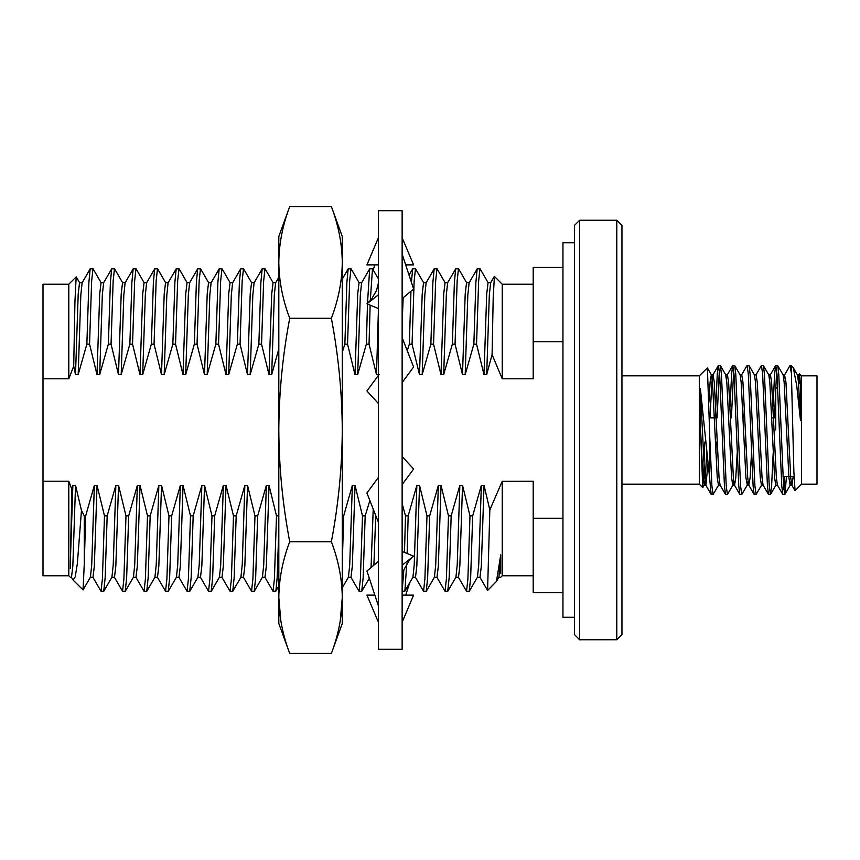 <?xml version="1.0" encoding="UTF-8"?>
<svg xmlns="http://www.w3.org/2000/svg" width="860" height="860" viewBox="0 0 860 860"><rect width="100%" height="100%" fill="white"/><g stroke="black" fill="none" stroke-linecap="round" stroke-linejoin="round"><path stroke-width="1.29" d="M616.792 220.246L621.952 225.406L621.952 634.594L616.792 639.754L616.792 220.246L579.64 220.246L579.64 639.754L616.792 639.754M579.64 639.754L574.48 634.594L574.48 225.406L579.64 220.246M801.52 484.18L817 484.18L817 375.82L801.52 375.82L801.52 484.18L795.059 490.641L793.877 471.904L791.2 365.5L789.975 365.629L784.567 374.96L783.858 378.841M699.352 375.82L699.352 484.18L702.749 487.577L700.362 425.324L700.362 388.365L709.672 478.515L709.564 430L707.393 367.919L699.352 375.82L621.952 375.82M562.956 341.732L533.2 341.732L533.2 267.46L562.956 267.46M798.725 383.56L799.273 374.981M800.509 385.484L798.908 374.96L799.606 373.906L800.509 385.484L800.509 420.712L796.704 385.409L793.264 367.704L791.2 365.5M704.738 442.126L703.394 482.578M706.845 450.79L705.318 477.794L704.308 485.04L702.749 487.577M733.688 481.159L732.967 485.04L727.42 494.5L726.227 485.857L721.443 374.143L720.4 365.629L718.304 365.629L717.261 374.143L715.284 417.874M719.358 370.208L717.079 417.874M727.42 494.5L725.475 494.371L724.432 485.857L719.648 374.143L718.455 365.5M791.2 372.401L790.125 365.5M786.481 476.44L784.9 494.371L783.557 485.857L778.773 374.143L777.741 365.629L775.634 365.629L774.602 374.143L773.022 406.952M776.688 370.208L774.409 417.874M784.75 494.5L782.804 494.371L781.761 485.857L776.988 374.143L775.795 365.5M773.183 453.048L771.613 485.857L770.42 494.5L769.227 485.857L764.443 374.143L763.4 365.629L761.455 365.5L755.908 374.96M770.42 494.5L768.475 494.371L767.432 485.857L762.648 374.143L761.455 365.5M761.637 485.04L756.08 494.5L754.886 485.857L750.113 374.143L749.071 365.629L746.975 365.629L741.567 374.96M756.08 494.5L754.134 494.371L753.102 485.857L748.318 374.143L747.125 365.5M744.362 406.952L743.954 417.874M748.017 481.159L747.308 485.04L741.75 494.5L740.557 485.857L735.773 374.143L734.741 365.629L732.634 365.629L731.602 374.143L730.022 406.952M733.688 370.208L731.409 417.874M741.75 494.5L739.804 494.371L738.761 485.857L733.988 374.143L732.795 365.5M784.686 476.44L783.858 489.791M744.921 442.126L744.513 453.048M716.262 442.126L715.853 453.048M718.637 485.04L713.08 494.5L711.886 485.857L709.672 435.235M713.08 494.5L711.134 494.371L709.672 478.515M479.987 268.75L478.644 281.026L476.548 344.129L473.86 344.129L475.892 282.177L477.182 268.847L480.106 268.847L488.179 282.822M458.487 268.75L457.144 281.026L455.048 344.129L452.36 344.129L454.392 282.177L455.682 268.847L458.606 268.847L466.679 282.822M436.987 268.75L435.644 281.026L433.548 344.129L430.86 344.129L432.892 282.177L434.182 268.847L437.106 268.847L445.179 282.822M423.679 282.822L415.487 268.75L414.144 281.026L412.048 344.129L409.36 344.129L410.962 291.207M411.392 282.241L412.682 268.847L415.487 268.75M370.133 305.16L369.048 344.129L366.36 344.129L367.478 304.064M370.284 300.699L372.488 268.75L378.4 278.887M367.5 303.365L369.682 268.847L372.488 268.75M350.988 268.75L349.644 281.026L347.548 344.129L344.86 344.129L346.892 282.177L348.182 268.847L351.106 268.847L359.179 282.822M264.988 268.75L263.644 281.026L261.548 344.129L258.86 344.129L260.892 282.177L262.182 268.847L265.106 268.847L273.179 282.822M243.487 268.75L242.144 281.026L240.048 344.129L237.36 344.129L239.392 282.177L240.682 268.847L243.606 268.847L251.679 282.822M221.987 268.75L220.644 281.026L218.548 344.129L215.86 344.129L217.892 282.177L219.182 268.847L222.106 268.847L230.179 282.822M200.487 268.75L199.144 281.026L197.048 344.129L194.36 344.129L196.392 282.177L197.682 268.847L200.606 268.847L208.679 282.822M178.987 268.75L177.644 281.026L175.548 344.129L172.86 344.129L174.892 282.177L176.182 268.847L179.106 268.847L187.179 282.822M157.487 268.75L156.144 281.026L154.048 344.129L151.36 344.129L153.392 282.177L154.682 268.847L157.606 268.847L165.679 282.822M135.987 268.75L134.644 281.026L132.547 344.129L129.86 344.129L131.892 282.177L133.182 268.847L136.106 268.847L144.179 282.822M114.487 268.75L113.144 281.026L111.047 344.129L108.36 344.129L110.392 282.177L111.682 268.847L114.606 268.847L122.679 282.822M92.987 268.75L91.644 281.026L89.547 344.129L86.86 344.129L88.892 282.177L90.182 268.847L93.106 268.847L101.179 282.822M84.28 515.871L85.677 515.871L84.28 563.719L84.28 515.871L81.463 510.464L77.379 563.429L75.218 576.856L73.089 580.059L71.358 577.178M104.49 515.871L107.177 515.871L105.146 577.823L103.737 591.25L101.05 591.25L102.394 578.974L104.49 515.871L97.04 485.373L94.353 485.373L85.677 515.871M92.858 577.178L101.05 591.25M125.99 515.871L128.678 515.871L126.646 577.823L125.237 591.25L122.55 591.25L123.894 578.974L125.99 515.871L118.54 485.373L115.853 485.373L107.177 515.871M114.358 577.178L122.55 591.25M147.49 515.871L150.177 515.871L148.146 577.823L146.737 591.25L144.05 591.25L145.394 578.974L147.49 515.871L140.04 485.373L137.353 485.373L128.678 515.871M135.858 577.178L144.05 591.25M168.99 515.871L171.677 515.871L169.646 577.823L168.237 591.25L165.55 591.25L166.894 578.974L168.99 515.871L161.54 485.373L158.853 485.373L150.177 515.871M157.358 577.178L165.55 591.25M190.49 515.871L193.177 515.871L191.146 577.823L189.737 591.25L187.05 591.25L188.394 578.974L190.49 515.871L183.04 485.373L180.353 485.373L171.677 515.871M178.858 577.178L187.05 591.25M211.99 515.871L214.677 515.871L212.646 577.823L211.237 591.25L208.55 591.25L209.894 578.974L211.99 515.871L204.54 485.373L201.853 485.373L193.177 515.871M200.358 577.178L208.55 591.25M233.49 515.871L236.177 515.871L234.146 577.823L232.737 591.25L230.05 591.25L231.394 578.974L233.49 515.871L226.04 485.373L223.353 485.373L214.677 515.871M221.858 577.178L230.05 591.25M254.99 515.871L257.677 515.871L255.646 577.823L254.237 591.25L251.55 591.25L252.894 578.974L254.99 515.871L247.54 485.373L244.853 485.373L236.177 515.871M243.358 577.178L251.55 591.25M264.858 577.178L273.05 591.25L274.394 578.974L276.49 515.871L278.812 515.871M273.05 591.25L275.856 591.153L277.146 577.823L278.812 529.964M342.28 515.871L343.677 515.871L342.28 563.719M362.49 515.871L365.177 515.871L363.146 577.823L361.738 591.25L359.05 591.25L360.394 578.974L362.49 515.871L355.04 485.373L352.353 485.373L343.677 515.871M350.858 577.178L359.05 591.25M404.49 552.399L405.49 515.871L408.177 515.871L407.135 553.496M402.136 591.196L403.834 569.997M402.136 591.25L404.856 591.153L406.769 563.87M426.99 515.871L429.677 515.871L427.646 577.823L426.237 591.25L423.55 591.25L424.894 578.974L426.99 515.871L419.54 485.373L416.853 485.373L408.177 515.871M415.358 577.178L423.55 591.25M448.49 515.871L451.177 515.871L449.146 577.823L447.737 591.25L445.05 591.25L446.394 578.974L448.49 515.871L441.04 485.373L438.353 485.373L429.677 515.871M436.858 577.178L445.05 591.25M469.99 515.871L472.677 515.871L470.646 577.823L469.237 591.25L466.55 591.25L467.894 578.974L469.99 515.871L462.54 485.373L459.853 485.373L451.177 515.871M458.358 577.178L466.55 591.25M494.392 276.382L493.188 298.248L492.081 354.599L502.24 378.798L502.24 284.23L494.392 276.382M533.2 575.77L502.24 575.77L502.24 481.202L489.824 509.958L487.577 590.433L479.858 577.178M487.577 590.433L496.456 581.424L500.724 554.872L500.724 573.523M502.197 481.31L533.2 481.202L533.2 518.268L562.956 518.268M70.316 577.232L68.8 575.77L68.8 481.202L71.874 489.383L70.316 563.16L72.853 485.373L71.874 489.383M70.316 568.664L70.316 563.16M73.089 580.059L83.055 589.928L84.28 563.719M76.174 276.856L74.938 301.666L73.713 366.134L68.8 378.798L68.8 284.23L76.174 276.856L79.679 282.822M68.8 575.77L43 575.77L43 284.23L68.8 284.23M68.8 378.798L43 378.798M43 481.202L68.8 481.202M533.2 341.732L533.2 378.798L502.24 378.798M562.956 592.54L533.2 592.54L533.2 518.268M81.463 510.464L75.54 485.373L72.853 485.373M70.316 577.286L71.487 577.286L72.831 566.073L75.54 485.373M90.3 577.286L92.987 577.286L94.331 566.073L97.04 485.373M111.8 577.286L114.487 577.286L115.831 566.073L118.54 485.373M133.3 577.286L135.987 577.286L137.331 566.073L140.04 485.373M154.8 577.286L157.487 577.286L158.831 566.073L161.54 485.373M176.3 577.286L178.987 577.286L180.331 566.073L183.04 485.373M197.8 577.286L200.487 577.286L201.831 566.073L204.54 485.373M219.3 577.286L221.987 577.286L223.331 566.073L226.04 485.373M240.8 577.286L243.487 577.286L244.831 566.073L247.54 485.373M276.49 515.871L269.04 485.373L266.353 485.373L257.677 515.871M262.3 577.286L264.988 577.286L266.331 566.073L269.04 485.373M348.3 577.286L350.988 577.286L352.331 566.073L355.04 485.373M373.885 565.17L375.734 515.516M405.49 515.871L402.136 503.541M412.8 577.286L415.487 577.286L416.831 566.073L419.54 485.373M434.3 577.286L436.987 577.286L438.331 566.073L441.04 485.373M455.8 577.286L458.487 577.286L459.831 566.073L462.54 485.373M489.824 509.958L484.04 485.373L481.353 485.373L472.677 515.871M477.3 577.286L479.987 577.286L481.331 566.073L484.04 485.373M73.713 366.134L75.497 374.627L78.185 374.627L80.819 295.087L82.108 282.822L90.182 268.847M78.185 374.627L86.86 344.129M89.547 344.129L96.997 374.627L99.685 374.627L102.319 295.087L103.608 282.822L111.682 268.847M99.685 374.627L108.36 344.129M111.047 344.129L118.497 374.627L121.185 374.627L123.819 295.087L125.108 282.822L133.182 268.847M121.185 374.627L129.86 344.129M132.547 344.129L139.997 374.627L142.685 374.627L145.319 295.087L146.608 282.822L154.682 268.847M142.685 374.627L151.36 344.129M154.048 344.129L161.497 374.627L164.185 374.627L166.819 295.087L168.108 282.822L176.182 268.847M164.185 374.627L172.86 344.129M175.548 344.129L182.997 374.627L185.685 374.627L188.319 295.087L189.608 282.822L197.682 268.847M185.685 374.627L194.36 344.129M197.048 344.129L204.497 374.627L207.185 374.627L209.819 295.087L211.108 282.822L219.182 268.847M207.185 374.627L215.86 344.129M218.548 344.129L225.997 374.627L228.685 374.627L231.319 295.087L232.608 282.822L240.682 268.847M228.685 374.627L237.36 344.129M240.048 344.129L247.497 374.627L250.185 374.627L252.819 295.087L254.108 282.822L262.182 268.847M250.185 374.627L258.86 344.129M261.548 344.129L268.997 374.627L271.685 374.627L274.318 295.087L275.608 282.822L278.597 277.662M271.685 374.627L278.597 349.665M342.495 351.589L344.86 344.129M347.548 344.129L354.997 374.627L357.685 374.627L360.318 295.087L361.608 282.822L369.682 268.847M357.685 374.627L366.36 344.129M402.136 323.145L403.168 297.743M407.253 350.751L409.36 344.129M412.048 344.129L419.497 374.627L422.185 374.627L424.818 295.087L426.108 282.822L434.182 268.847M422.185 374.627L430.86 344.129M433.548 344.129L440.997 374.627L443.685 374.627L446.318 295.087L447.608 282.822L455.682 268.847M443.685 374.627L452.36 344.129M455.048 344.129L462.497 374.627L465.185 374.627L467.818 295.087L469.108 282.822L477.182 268.847M465.185 374.627L473.86 344.129M476.548 344.129L483.997 374.627L486.685 374.627L489.318 295.087L490.608 282.822L494.317 276.404M486.685 374.627L492.081 354.599M83.055 589.928L90.429 577.178L91.719 564.913L94.353 485.373M103.856 591.153L111.929 577.178L113.219 564.913L115.853 485.373M125.356 591.153L133.429 577.178L134.719 564.913L137.353 485.373M146.856 591.153L154.929 577.178L156.219 564.913L158.853 485.373M168.356 591.153L176.429 577.178L177.719 564.913L180.353 485.373M189.856 591.153L197.929 577.178L199.219 564.913L201.853 485.373M211.356 591.153L219.429 577.178L220.719 564.913L223.353 485.373M232.856 591.153L240.929 577.178L242.219 564.913L244.853 485.373M254.356 591.153L262.429 577.178L263.719 564.913L266.353 485.373M342.495 587.434L348.429 577.178L349.719 564.913L352.353 485.373M371.047 567.557L373.219 509.109M404.856 591.153L412.929 577.178L414.219 564.913L416.853 485.373M426.356 591.153L434.429 577.178L435.719 564.913L438.353 485.373M447.856 591.153L455.929 577.178L457.219 564.913L459.853 485.373M469.356 591.153L477.429 577.178L478.719 564.913L481.353 485.373M75.497 374.627L78.206 293.927L79.55 282.714L82.237 282.714M96.997 374.627L99.706 293.927L101.05 282.714L103.737 282.714M118.497 374.627L121.206 293.927L122.55 282.714L125.237 282.714M139.997 374.627L142.706 293.927L144.05 282.714L146.737 282.714M161.497 374.627L164.206 293.927L165.55 282.714L168.237 282.714M182.997 374.627L185.706 293.927L187.05 282.714L189.737 282.714M204.497 374.627L207.206 293.927L208.55 282.714L211.237 282.714M225.997 374.627L228.706 293.927L230.05 282.714L232.737 282.714M247.497 374.627L250.206 293.927L251.55 282.714L254.237 282.714M268.997 374.627L271.706 293.927L273.05 282.714L275.738 282.714M354.997 374.627L357.706 293.927L359.05 282.714L361.738 282.714M369.048 344.129L376.497 374.627L378.4 310.503M376.497 374.627L379.185 374.627M419.497 374.627L422.206 293.927L423.55 282.714L426.237 282.714M440.997 374.627L443.706 293.927L445.05 282.714L447.737 282.714M462.497 374.627L465.206 293.927L466.55 282.714L469.237 282.714M483.997 374.627L486.706 293.927L488.05 282.714L490.737 282.714M496.467 581.435L498.929 577.178L500.724 554.872M369.864 500.541L365.177 515.871M798.908 374.96L798.188 378.841M793.21 476.44L791.92 485.19L790.727 477.794L785.943 382.206L784.567 374.96M782.804 494.371L777.408 485.04L776.386 477.794L771.613 382.206L770.42 374.81L769.517 378.841M768.475 494.371L763.067 485.04L762.057 477.794L757.273 382.206L756.08 374.81L754.295 374.81M751.522 453.048L750.113 477.794L748.737 485.04L747.727 477.794L742.943 382.206L741.75 374.81L739.955 374.81M737.192 453.048L735.773 477.794L734.58 485.19L732.795 485.19L731.602 477.794L726.818 382.206L725.625 374.81L727.42 374.81L726.517 378.841M739.804 494.371L734.408 485.04L733.386 477.794L728.613 382.206L727.42 374.81M725.475 494.371L720.067 485.04L719.057 477.794L714.273 382.206L713.08 374.81L711.886 382.206L709.984 417.874M708.027 463.056L705.92 485.19L704.727 477.794L700.362 388.365M800.509 420.712L798.488 382.206L797.467 374.96L793.264 367.704M791.017 481.159L790.125 485.19L788.932 477.794L784.148 382.206L783.137 374.96L777.741 365.629M777.58 485.19L775.795 485.19L774.602 477.794L769.818 382.206L768.808 374.96L763.4 365.629M763.25 485.19L761.455 485.19L760.261 477.794L755.488 382.206L754.467 374.96L749.071 365.629M747.308 485.04L745.932 477.794L741.148 382.206L740.137 374.96L734.741 365.629M720.25 485.19L718.455 485.19L717.261 477.794L712.488 382.206L711.467 374.96L707.393 367.919M713.08 374.81L711.295 374.81L710.102 382.206L708.919 402.168M704.308 485.04L702.932 477.794L700.362 425.324M777.676 386.763L775.72 388.72L775.72 430M342.28 548.035L342.28 591.25M342.28 268.75L342.28 435.784M278.812 268.75L278.812 591.25M280.844 620.963L278.812 597.571L278.812 623.5L289.712 653.439C282.65 634.82 279.027 616.201 278.812 597.571L278.812 430C279.027 392.762 282.65 355.524 289.712 318.286L331.379 318.286C338.431 299.699 342.065 281.08 342.28 262.429L342.28 597.571C342.065 578.952 338.442 560.333 331.379 541.714C338.442 504.476 342.065 467.238 342.28 430C342.065 392.762 338.442 355.524 331.379 318.286M278.812 597.571C279.027 578.952 282.65 560.333 289.712 541.714C282.65 504.476 279.027 467.238 278.812 430L278.812 262.429C279.027 243.788 282.661 225.169 289.712 206.561L331.379 206.561C338.442 225.18 342.065 243.799 342.28 262.429C342.065 243.788 338.431 225.169 331.379 206.561L342.28 236.5L342.28 262.429M342.28 597.571L342.28 623.5L331.379 653.439C338.442 634.82 342.065 616.201 342.28 597.571L340.248 620.963M289.712 653.439L331.379 653.439M289.712 541.714L331.379 541.714M289.712 318.286C282.661 299.699 279.027 281.08 278.812 262.429L278.812 236.5L289.712 206.561C282.65 225.18 279.027 243.799 278.812 262.429M402.136 210.7L402.136 649.3L378.4 649.3L378.4 210.7L402.136 210.7M378.4 294.786L366.93 303.838L378.4 308.557M378.4 283.123L376.497 290.551L371.273 299.56L366.93 303.838M402.136 298.613L413.606 288.992L402.136 254.098M378.4 403.501L366.93 390.988L378.4 375.411M402.136 382.539L413.606 366.962L402.136 337.658M402.136 484.588L413.606 469.012L402.136 456.499M378.4 477.461L366.93 493.038L378.4 522.342M402.136 576.877L404.039 569.449L409.263 560.441L413.606 556.162L402.136 565.213M413.606 556.162L402.136 551.443M378.4 561.386L366.93 571.008L378.4 605.902M402.136 595.12L413.606 595.12L402.136 622.274M374.852 595.12L366.93 595.12L378.4 622.274M409.801 582.586L405.683 595.12M374.852 264.88L373.208 269.9M405.683 264.88L413.606 264.88L402.136 237.725M378.4 237.725L366.93 264.88L378.4 264.88M574.48 617.287L562.956 617.287L562.956 242.713L574.48 242.713M783.019 476.44L794.038 476.44M801.52 375.82L799.606 373.906M502.24 575.77L500.724 577.286L498.8 577.286M533.2 284.23L502.24 284.23M342.495 278.694L348.182 268.847M409.048 275.135L412.682 268.847M278.597 586.402L275.856 591.153M369.305 578.242L361.856 591.153M699.352 484.18L621.952 484.18M791.737 485.04L794.962 490.598M770.237 374.96L775.634 365.629M748.737 485.04L754.134 494.371M727.237 374.96L732.634 365.629M712.908 374.96L718.304 365.629M705.737 485.04L711.134 494.371M797.295 374.81L799.08 374.81M790.125 485.19L791.92 485.19M782.955 374.81L784.75 374.81M768.625 374.81L770.42 374.81M747.125 485.19L748.92 485.19M704.125 485.19L705.92 485.19M790.308 485.04L784.9 494.371M775.967 485.04L770.571 494.371M725.808 374.96L720.4 365.629M784.255 383.56L786.04 383.56M798.585 383.56L800.38 383.56M709.307 417.874L714.391 417.874L709.307 417.874M771.721 417.874L773.516 417.874L771.721 417.874"/></g></svg>
